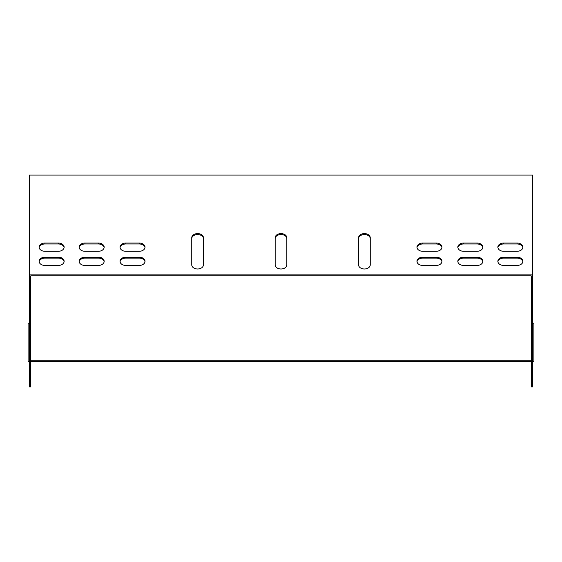 <?xml version="1.0" encoding="UTF-8"?>
<svg xmlns="http://www.w3.org/2000/svg" width="562" height="562" viewBox="0 0 562 562"><rect width="100%" height="100%" fill="white"/><g stroke="black" fill="none" stroke-linecap="round" stroke-linejoin="round"><path stroke-width="0.84" d="M358.57 264.857A5.838 4.131 0 0 0 364.408 268.987A5.838 4.131 0 0 0 370.246 264.857L370.246 237.726A5.838 4.131 0 0 0 364.408 233.595A5.838 4.131 0 0 0 358.57 237.726L358.57 264.857A5.838 4.131 180 0 0 364.408 268.987A5.838 4.131 180 0 0 370.246 264.857L370.246 238.674A5.838 4.131 0 0 0 364.408 234.544A5.838 4.131 0 0 0 358.57 238.674M139.2 251.291A5.838 4.131 0 0 0 145.038 247.161A5.838 4.131 0 0 0 139.2 243.037L125.86 243.037A5.838 4.131 0 0 0 120.015 247.161A5.838 4.131 0 0 0 125.86 251.291L139.2 251.291M139.2 265.447A5.838 4.131 0 0 0 145.038 261.316A5.838 4.131 0 0 0 139.2 257.192L125.86 257.192A5.838 4.131 0 0 0 120.015 261.316A5.838 4.131 0 0 0 125.86 265.447L139.2 265.447M98.329 265.447A5.838 4.131 0 0 0 104.167 261.316A5.838 4.131 0 0 0 98.329 257.192L84.988 257.192A5.838 4.131 0 0 0 79.144 261.316A5.838 4.131 0 0 0 84.988 265.447L98.329 265.447M98.329 251.291A5.838 4.131 0 0 0 104.167 247.161A5.838 4.131 0 0 0 98.329 243.037L84.988 243.037A5.838 4.131 0 0 0 79.144 247.161A5.838 4.131 0 0 0 84.988 251.291L98.329 251.291M58.293 251.291A5.838 4.131 0 0 0 64.131 247.161A5.838 4.131 0 0 0 58.293 243.037L44.946 243.037A5.838 4.131 0 0 0 39.108 247.161A5.838 4.131 0 0 0 44.946 251.291L58.293 251.291L44.946 251.291M503.707 243.037A5.838 4.131 0 0 0 497.869 247.161A5.838 4.131 0 0 0 503.707 251.291L517.054 251.291A5.838 4.131 0 0 0 522.892 247.161A5.838 4.131 0 0 0 517.054 243.037L503.707 243.037L503.707 243.978A5.838 4.131 0 0 0 497.904 247.638M29.435 274.881L29.435 175.056L532.565 175.056L532.565 274.881L29.435 274.881L29.435 386.944L30.769 386.944L30.769 275.83L531.231 275.83L531.231 280.192M503.707 257.192A5.838 4.131 0 0 0 497.869 261.316A5.838 4.131 0 0 0 503.707 265.447L517.054 265.447A5.838 4.131 0 0 0 522.892 261.316A5.838 4.131 0 0 0 517.054 257.192L503.707 257.192L503.707 258.134A5.838 4.131 0 0 0 497.904 261.794M58.293 265.447A5.838 4.131 0 0 0 64.131 261.316A5.838 4.131 0 0 0 58.293 257.192L44.946 257.192A5.838 4.131 0 0 0 39.108 261.316A5.838 4.131 0 0 0 44.946 265.447L58.293 265.447M463.671 243.037A5.838 4.131 0 0 0 457.833 247.161A5.838 4.131 0 0 0 463.671 251.291L477.012 251.291A5.838 4.131 0 0 0 482.856 247.161A5.838 4.131 0 0 0 477.012 243.037L463.671 243.037L463.671 243.978A5.838 4.131 0 0 0 457.868 247.638M463.671 257.192A5.838 4.131 0 0 0 457.833 261.316A5.838 4.131 0 0 0 463.671 265.447L477.012 265.447A5.838 4.131 0 0 0 482.856 261.316A5.838 4.131 0 0 0 477.012 257.192L463.671 257.192L463.671 258.134A5.838 4.131 0 0 0 457.868 261.794M436.14 265.447A5.838 4.131 0 0 0 441.985 261.316A5.838 4.131 0 0 0 436.14 257.192L422.8 257.192A5.838 4.131 0 0 0 416.962 261.316A5.838 4.131 0 0 0 422.8 265.447L436.14 265.447M436.14 251.291A5.838 4.131 0 0 0 441.985 247.161A5.838 4.131 0 0 0 436.14 243.037L422.8 243.037A5.838 4.131 0 0 0 416.962 247.161A5.838 4.131 0 0 0 422.8 251.291L436.14 251.291M203.43 238.674A5.838 4.131 0 0 0 197.592 234.544A5.838 4.131 0 0 0 191.754 238.674L191.754 264.857A5.838 4.131 0 0 0 197.592 268.987A5.838 4.131 0 0 0 203.43 264.857L203.43 237.726A5.838 4.131 0 0 0 197.592 233.595A5.838 4.131 0 0 0 191.754 237.726L191.754 264.857A5.838 4.131 180 0 0 197.592 268.987A5.838 4.131 180 0 0 203.43 264.857M286.838 238.674A5.838 4.131 0 0 0 281 234.544A5.838 4.131 0 0 0 275.162 238.674L275.162 264.857A5.838 4.131 0 0 0 281 268.987A5.838 4.131 0 0 0 286.838 264.857L286.838 237.726A5.838 4.131 0 0 0 281 233.595A5.838 4.131 0 0 0 275.162 237.726L275.162 264.857A5.838 4.131 180 0 0 281 268.987A5.838 4.131 180 0 0 286.838 264.857M145.003 247.638A5.838 4.131 0 0 0 139.2 243.978L125.86 243.978A5.838 4.131 0 0 0 120.057 247.638M145.003 261.794A5.838 4.131 0 0 0 139.2 258.134L125.86 258.134A5.838 4.131 0 0 0 120.057 261.794M104.132 261.794A5.838 4.131 0 0 0 98.329 258.134L84.988 258.134A5.838 4.131 0 0 0 79.186 261.794M104.132 247.638A5.838 4.131 0 0 0 98.329 243.978L84.988 243.978A5.838 4.131 0 0 0 79.186 247.638M64.096 247.638A5.838 4.131 0 0 0 58.293 243.978L44.946 243.978A5.838 4.131 0 0 0 39.15 247.638M522.85 247.638A5.838 4.131 0 0 0 517.054 243.978L503.707 243.978M522.85 261.794A5.838 4.131 0 0 0 517.054 258.134L503.707 258.134M64.096 261.794A5.838 4.131 0 0 0 58.293 258.134L44.946 258.134A5.838 4.131 0 0 0 39.15 261.794M482.814 247.638A5.838 4.131 0 0 0 477.012 243.978L463.671 243.978M482.814 261.794A5.838 4.131 0 0 0 477.012 258.134L463.671 258.134M441.943 261.794A5.838 4.131 0 0 0 436.14 258.134L422.8 258.134A5.838 4.131 0 0 0 416.997 261.794M441.943 247.638A5.838 4.131 0 0 0 436.14 243.978L422.8 243.978A5.838 4.131 0 0 0 416.997 247.638M532.565 274.881L532.565 386.944L531.231 386.944L531.231 275.83L30.769 275.83L30.769 280.192M503.707 251.291L517.054 251.291M29.435 323.192L28.1 323.192L28.1 361.556L29.435 361.556M30.769 361.556L531.231 361.556M532.565 361.556L533.9 361.556L533.9 323.192L532.565 323.192M30.769 360.221L531.231 360.221M517.054 257.192L517.054 258.134M517.054 243.037L517.054 243.978M58.293 257.192L58.293 258.134M44.946 257.192L44.946 258.134M58.293 243.037L58.293 243.978M44.946 243.037L44.946 243.978M477.012 243.037L477.012 243.978M98.329 243.037L98.329 243.978M84.988 243.037L84.988 243.978M477.012 257.192L477.012 258.134M98.329 257.192L98.329 258.134M84.988 257.192L84.988 258.134M436.14 257.192L436.14 258.134M422.8 257.192L422.8 258.134M139.2 257.192L139.2 258.134M125.86 257.192L125.86 258.134M436.14 243.037L436.14 243.978M422.8 243.037L422.8 243.978M139.2 243.037L139.2 243.978M125.86 243.037L125.86 243.978"/></g></svg>

